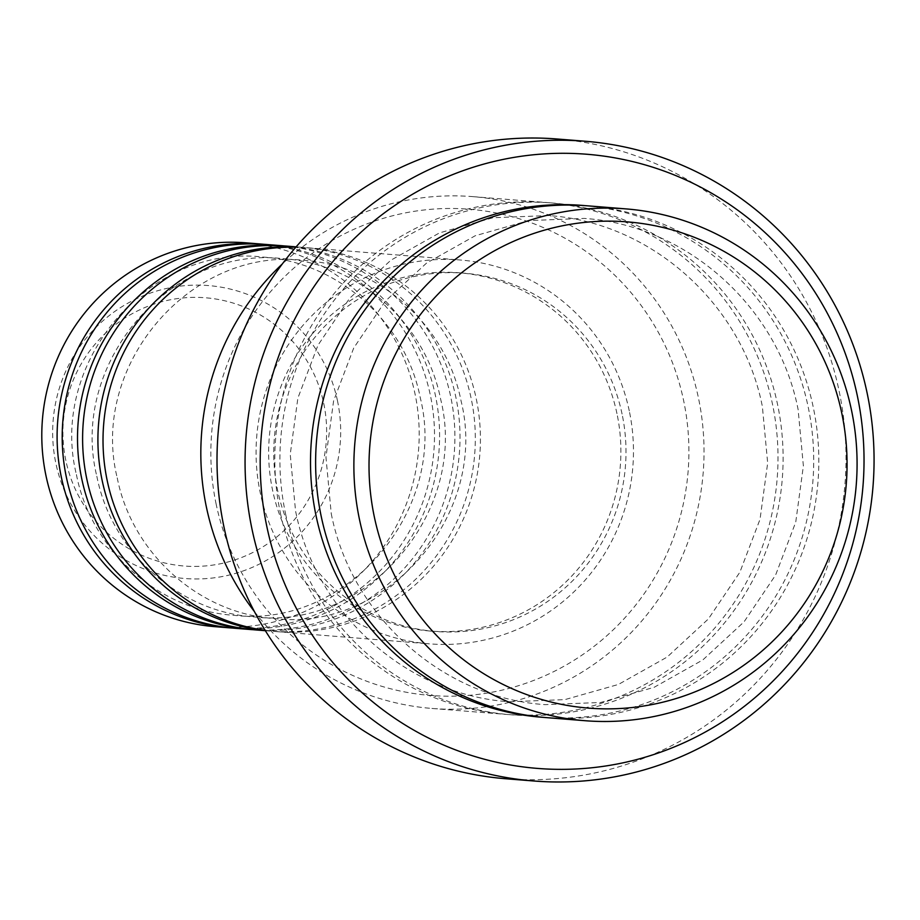 <?xml version="1.0" encoding="UTF-8"?>
<svg xmlns="http://www.w3.org/2000/svg" width="920" height="920" viewBox="0 0 920 920"><rect width="100%" height="100%" fill="white"/><g stroke="black" fill="none" stroke-linecap="round" stroke-linejoin="round"><path stroke-width="0.69" stroke-dasharray="4.6 3.45" d="M265.132 630.349A192.544 188.68 94.6 0 0 276.333 631.591A192.544 188.68 94.6 0 0 476.215 398.613A192.544 188.68 94.6 0 0 307.096 247.733A192.544 188.68 94.6 0 0 295.837 247.181M265.293 630.614A192.544 188.68 94.6 0 0 271.239 631.178A192.544 188.68 94.6 0 0 471.109 398.21A192.544 188.68 94.6 0 0 301.99 247.319A192.544 188.68 94.6 0 0 296.044 246.939M255.933 629.958A192.544 188.68 94.6 0 0 455.803 396.98A192.544 188.68 94.6 0 0 286.683 246.1M253.38 629.728A192.544 188.68 94.6 0 0 450.697 396.566A192.544 188.68 94.6 0 0 284.13 245.916M235.52 628.325A192.544 188.68 94.6 0 0 435.39 395.347A192.544 188.68 94.6 0 0 266.282 244.467M232.967 628.095A192.544 188.68 94.6 0 0 430.296 394.933A192.544 188.68 94.6 0 0 263.729 244.271M216.189 504.332A243.892 238.993 -85.4 0 1 399.671 214.084A243.892 238.993 -85.4 0 1 683.571 400.338A243.892 238.993 -85.4 0 1 500.077 690.586A243.892 238.993 -85.4 0 1 216.189 504.332M254.391 611.535A256.726 251.574 94.6 0 0 431.917 708.446A256.726 251.574 94.6 0 0 698.418 397.808A256.726 251.574 94.6 0 0 472.926 196.638A256.726 251.574 94.6 0 0 282.233 264.04M546.71 717.646A256.726 251.574 94.6 0 0 813.211 407.008A256.726 251.574 94.6 0 0 587.719 205.838M280.416 513.199A256.726 251.574 94.6 0 0 505.897 714.369A256.726 251.574 94.6 0 0 772.397 403.742A256.726 251.574 94.6 0 0 546.905 202.561A256.726 251.574 94.6 0 0 280.416 513.199M629.269 410.883A192.544 188.68 94.6 0 0 460.149 259.992A192.544 188.68 94.6 0 0 260.279 492.97A192.544 188.68 94.6 0 0 429.398 643.851A192.544 188.68 94.6 0 0 629.269 410.883M616.963 413.62A179.71 176.099 94.6 0 0 459.126 272.791A179.71 176.099 94.6 0 0 272.584 490.233A179.71 176.099 94.6 0 0 430.422 631.062A179.71 176.099 94.6 0 0 616.963 413.62M622.069 414.023A179.71 176.099 94.6 0 0 464.232 273.205A179.71 176.099 94.6 0 0 277.679 490.647A179.71 176.099 94.6 0 0 435.516 631.465A179.71 176.099 94.6 0 0 622.069 414.023M505.873 778.757A320.907 314.467 94.6 0 0 838.994 390.459A320.907 314.467 94.6 0 0 557.14 139M215.119 626.681A192.544 188.68 94.6 0 0 414.989 393.714A192.544 188.68 94.6 0 0 245.87 242.822M65.861 460.575A134.538 131.836 -85.4 0 1 167.083 300.46A134.538 131.836 -85.4 0 1 323.69 403.213A134.538 131.836 -85.4 0 1 222.479 563.327A134.538 131.836 -85.4 0 1 65.861 460.575M337.467 400.717A146.935 143.991 94.6 0 0 166.416 288.5A146.935 143.991 94.6 0 0 55.879 463.369A146.935 143.991 94.6 0 0 226.918 575.587A146.935 143.991 94.6 0 0 337.467 400.717M585.178 205.643A256.726 251.574 -85.4 0 1 808.105 406.605A256.726 251.574 -85.4 0 1 544.168 717.428M285.51 513.601A256.726 251.574 94.6 0 0 584.361 709.665A256.726 251.574 94.6 0 0 777.492 404.144A256.726 251.574 94.6 0 0 478.653 208.081A256.726 251.574 94.6 0 0 285.51 513.601M117.231 477.859C132.02 553.633 199.479 613.755 274.815 618.585C387.435 632.029 489.152 513.613 461.092 401.062C446.315 325.289 378.844 265.155 303.519 260.325C190.888 246.893 89.182 365.297 117.231 477.859M96.83 476.226C111.607 551.988 179.078 612.122 254.403 616.952C367.034 630.395 468.74 511.98 440.691 399.418C425.902 323.656 358.443 263.522 283.107 258.692C170.487 245.249 68.77 363.664 96.83 476.226M76.418 474.582C91.195 550.356 158.665 610.489 234.002 615.319C346.622 628.751 448.327 510.347 420.279 397.785C405.501 322.011 338.031 261.889 262.706 257.059C150.075 243.616 48.369 362.031 76.418 474.582M331.234 513.613C351.291 616.423 442.865 698.073 545.192 704.639L600.633 702.477L654.143 687.309L702.834 659.928L744.061 621.828L775.606 575.046L795.742 522.111L803.379 465.899L798.1 409.446C778.044 306.647 686.469 224.998 584.154 218.419L528.701 220.581L475.191 235.761L426.5 263.131L385.273 301.231L353.728 348.013L333.592 400.947L325.956 457.171L331.234 513.613M509.473 701.776L564.914 699.614L618.424 684.445L667.103 657.087L708.342 618.987L739.887 572.194L760.035 519.259L767.671 463.036L762.381 406.594C742.325 303.772 650.739 222.134 548.435 215.567L492.993 217.73L439.484 232.898L390.793 260.268L349.554 298.379L318.009 345.149L297.873 398.084L290.237 454.308L295.527 510.749C315.572 613.559 407.157 695.209 509.473 701.776M296.113 246.859L301.99 247.319M307.096 247.733L460.149 259.992M459.126 272.791L464.232 273.205M472.926 196.638L546.905 202.561M431.917 708.446L505.897 714.369M430.422 631.062L435.516 631.465M276.333 631.591L429.398 643.851M265.362 630.706L271.239 631.178"/><path stroke-width="1.38" d="M295.837 247.181A192.544 188.68 94.6 0 0 107.226 480.711A192.544 188.68 94.6 0 0 265.132 630.349M296.044 246.939A192.544 188.68 94.6 0 0 102.12 480.297A192.544 188.68 94.6 0 0 265.293 630.614M296.113 246.859L286.683 246.1A192.544 188.68 94.6 0 0 86.813 479.078A192.544 188.68 94.6 0 0 255.933 629.958L265.362 630.706M284.13 245.916A192.544 188.68 94.6 0 0 281.589 245.686A192.544 188.68 94.6 0 0 81.719 478.664A192.544 188.68 94.6 0 0 250.827 629.544A192.544 188.68 94.6 0 0 253.38 629.728M281.589 245.686L266.282 244.467A192.544 188.68 94.6 0 0 66.412 477.434A192.544 188.68 94.6 0 0 235.52 628.325L250.827 629.544M263.729 244.271A192.544 188.68 94.6 0 0 261.176 244.053A192.544 188.68 94.6 0 0 61.306 477.031A192.544 188.68 94.6 0 0 230.425 627.911A192.544 188.68 94.6 0 0 232.967 628.095M841.731 413.011A243.892 238.993 94.6 0 0 557.83 226.757A243.892 238.993 94.6 0 0 374.348 517.005A243.892 238.993 94.6 0 0 658.237 703.259A243.892 238.993 94.6 0 0 841.731 413.011M359.49 519.535A256.726 251.574 -85.4 0 1 625.991 208.897A256.726 251.574 -85.4 0 1 851.471 410.078A256.726 251.574 -85.4 0 1 584.982 720.705A256.726 251.574 -85.4 0 1 359.49 519.535M282.233 264.04A256.726 251.574 94.6 0 0 206.436 507.265A256.726 251.574 94.6 0 0 254.391 611.535M857.302 395.657A308.073 301.886 94.6 0 0 498.697 160.379A308.073 301.886 94.6 0 0 266.926 526.999A308.073 301.886 94.6 0 0 625.543 762.277A308.073 301.886 94.6 0 0 857.302 395.657M252.08 529.54A320.907 314.467 -85.4 0 1 585.2 141.243A320.907 314.467 -85.4 0 1 867.054 392.713A320.907 314.467 -85.4 0 1 533.933 780.999A320.907 314.467 -85.4 0 1 252.08 529.54M625.991 208.897L587.719 205.838A256.726 251.574 94.6 0 0 321.229 516.465A256.726 251.574 94.6 0 0 546.71 717.646L584.982 720.705M585.2 141.243L557.14 139A320.907 314.467 94.6 0 0 224.02 527.286A320.907 314.467 94.6 0 0 505.873 778.757L533.933 780.999M261.176 244.053L245.87 242.822A192.544 188.68 94.6 0 0 46 475.801A192.544 188.68 94.6 0 0 215.119 626.681L230.425 627.911M544.168 717.428A256.726 251.574 -85.4 0 1 316.123 516.062A256.726 251.574 -85.4 0 1 585.178 205.643"/></g></svg>
